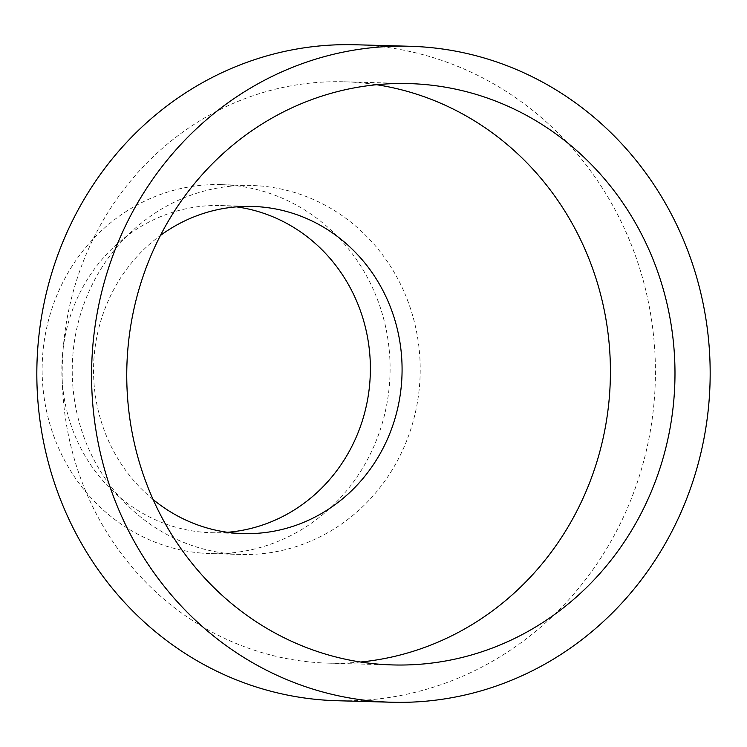 <?xml version="1.0" encoding="UTF-8"?>
<svg xmlns="http://www.w3.org/2000/svg" width="747" height="747" viewBox="0 0 747 747"><rect width="100%" height="100%" fill="white"/><g stroke="black" fill="none" stroke-linecap="round" stroke-linejoin="round"><path stroke-width="0.56" stroke-dasharray="3.73 2.8" d="M360.577 662.01A290.788 274.102 -88.4 0 1 328.232 663.14A290.788 274.102 -88.4 0 1 312.479 662.225A290.788 274.102 -88.4 0 1 62.645 356.506A290.788 274.102 -88.4 0 1 344.358 81.796A290.788 274.102 -88.4 0 1 360.119 82.712A290.788 274.102 -88.4 0 1 376.591 84.719M153.098 499.5A163.64 154.255 -88.4 0 1 160.418 235.473M227.452 532.294A163.64 154.255 -88.4 0 1 211.578 532.714A163.64 154.255 -88.4 0 1 202.708 532.2A163.64 154.255 -88.4 0 1 62.113 360.147A163.64 154.255 -88.4 0 1 220.654 205.556A163.64 154.255 -88.4 0 1 229.525 206.069A163.64 154.255 -88.4 0 1 236.482 206.863M231.103 553.872A184.565 173.976 -88.4 0 1 72.534 359.839A184.565 173.976 -88.4 0 1 251.347 185.48A184.565 173.976 -88.4 0 1 261.347 186.059A184.565 173.976 -88.4 0 1 419.917 380.102A184.565 173.976 -88.4 0 1 241.113 554.461A184.565 173.976 -88.4 0 1 231.103 553.872M200.999 553.041A184.565 173.976 -88.4 0 1 42.43 358.999A184.565 173.976 -88.4 0 1 221.233 184.649A184.565 173.976 -88.4 0 1 231.243 185.228A184.565 173.976 -88.4 0 1 389.803 379.271A184.565 173.976 -88.4 0 1 210.999 553.62A184.565 173.976 -88.4 0 1 200.999 553.041M355.227 44.755A328.11 309.286 -88.4 0 1 373.005 45.8A328.11 309.286 -88.4 0 1 654.904 390.756A328.11 309.286 -88.4 0 1 337.028 700.723M344.358 81.796L408.936 83.589M220.654 205.556L252.355 206.433M221.233 184.649L251.347 185.48M210.999 553.62L241.113 554.461M211.578 532.714L243.279 533.591M328.232 663.14L392.81 664.933"/><path stroke-width="1.12" d="M377.048 664.018A290.788 274.102 -88.4 0 1 127.214 358.289A290.788 274.102 -88.4 0 1 408.936 83.589A290.788 274.102 -88.4 0 1 424.688 84.504A290.788 274.102 -88.4 0 1 674.522 390.223A290.788 274.102 -88.4 0 1 392.81 664.933A290.788 274.102 -88.4 0 1 377.048 664.018M160.418 235.473A163.64 154.255 -88.4 0 1 252.355 206.433A163.64 154.255 -88.4 0 1 261.217 206.947A163.64 154.255 -88.4 0 1 401.821 379A163.64 154.255 -88.4 0 1 243.279 533.591A163.64 154.255 -88.4 0 1 234.409 533.078A163.64 154.255 -88.4 0 1 153.098 499.5M376.591 84.719A290.788 274.102 -88.4 0 1 610.299 380.064A290.788 274.102 -88.4 0 1 360.577 662.01M391.773 702.245L337.028 700.723A328.11 309.286 -88.4 0 1 319.249 699.687A328.11 309.286 -88.4 0 1 37.35 354.722A328.11 309.286 -88.4 0 1 355.227 44.755L409.972 46.277A328.11 309.286 -88.4 0 1 427.751 47.313A328.11 309.286 -88.4 0 1 709.65 392.278A328.11 309.286 -88.4 0 1 391.773 702.245A328.11 309.286 -88.4 0 1 373.995 701.2A328.11 309.286 -88.4 0 1 92.096 356.244A328.11 309.286 -88.4 0 1 409.972 46.277M236.482 206.863A163.64 154.255 -88.4 0 1 370.316 373.416A163.64 154.255 -88.4 0 1 227.452 532.294"/></g></svg>
